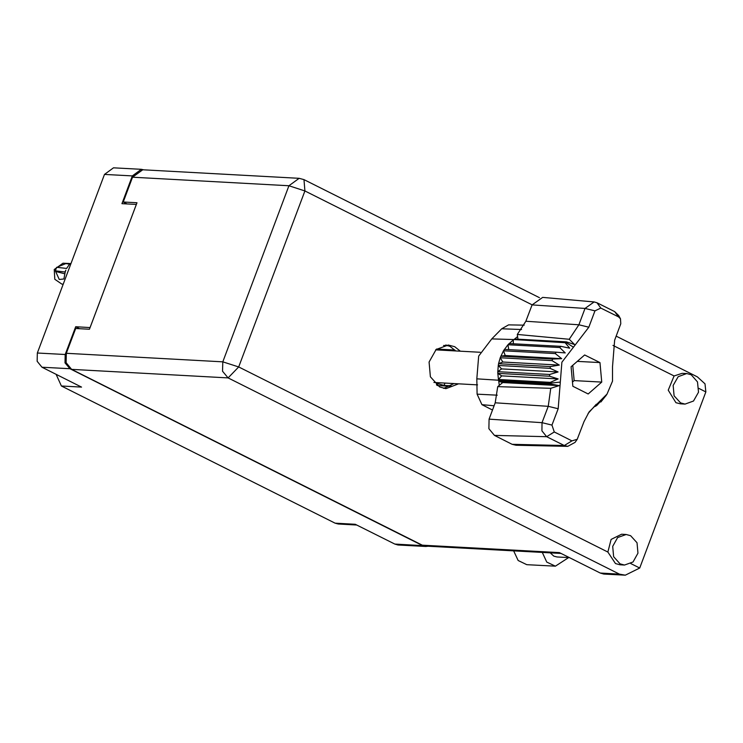 <?xml version="1.0" encoding="UTF-8"?>
<svg xmlns="http://www.w3.org/2000/svg" width="743" height="743" viewBox="0 0 743 743"><rect width="100%" height="100%" fill="white"/><g stroke="black" fill="none" stroke-linecap="round" stroke-linejoin="round"><path stroke-width="1.11" d="M436.745 382.645L436.475 384.976M143.845 169.841L141.393 169.311L132.365 175.905L121.936 203.666L136.34 204.455L90.061 327.57L75.656 326.781L65.226 354.541L65.04 362.835L69.907 368.751L422.711 545.641L425.869 546.486L428.367 546.226M132.365 175.905L104.475 174.382L37.336 353.018L65.226 354.541M69.907 368.751L42.017 367.218L81.591 387.066L61.409 385.961L335.056 523.165L355.247 524.27L394.821 544.108L422.711 545.641M356.751 525.022L338.223 524.01L335.056 523.165M61.409 385.961L56.078 374.268M75.656 326.781L79.52 328.712M425.869 546.486L397.979 544.963L394.821 544.108M104.475 174.382L113.503 167.788L141.393 169.311M42.017 367.218L37.15 361.312L37.336 353.018M620.052 563.853L624.51 565.051L633.045 561.949L637.986 553.163L637.039 542.808L630.631 535.694L626.173 534.496L617.637 537.598L612.696 546.384L613.644 556.739L620.052 563.853M626.173 534.496L621.594 534.245L611.164 539.372L607.876 552.058L615.464 563.603L619.922 564.801L624.51 565.051M680.542 402.92L685 404.118L693.535 401.016L698.476 392.23L697.528 381.874L691.129 374.76L686.671 373.562L678.127 376.664L673.186 385.45L674.133 395.805L680.542 402.92M686.671 373.562L682.083 373.311L674.05 375.995L668.263 390.131L675.954 402.669L680.412 403.867L685 404.118M460.335 351.188L454.679 346.721L448.317 345.012L436.122 349.451L429.055 361.99L430.411 376.794L439.559 386.954L445.93 388.663L458.552 383.834M446.014 345.049L450.1 346.47L455.747 350.937M569.472 557.668L557.036 556.981L553.851 556.126L550.266 552.885M616.151 336.142L697.389 376.868L705.051 383.871L705.85 391.933L639.677 567.996L625.29 575.212L619.495 574.135L228.064 377.881L71.634 369.327L422.265 545.13L559.423 552.625L600.233 573.085L619.495 574.135M625.29 575.212L603.799 574.042L600.233 573.085M561.132 553.479L425.832 546.086L422.265 545.13M71.634 369.327L66.146 362.649L66.35 353.287L222.77 361.841L288.953 185.778L132.523 177.224L123.208 202.012L127.072 203.944M123.208 202.012L136.972 202.765L89.429 329.26L75.665 328.508L66.35 353.287M132.523 177.224L142.712 169.775L299.141 178.329L288.953 185.778L304.89 190.905L238.717 366.968L607.876 552.058M453.964 383.583L443.645 388.366M568.571 557.612L555.392 566.203L526.768 564.634L518.14 560.501L513.701 550.888M555.392 566.203L546.764 562.07L542.334 552.458M454.93 350.037L436.605 349.034M448.41 345.736L443.552 345.467M450.304 386.276L437.255 385.561M446.469 345.151L445.549 345.105M443.181 350.25L436.076 349.479M451.047 385.84L444.045 385.45L436.633 383.277M444.045 385.45L444.927 383.091M63.201 284.207L61.818 284.132L54.75 279.238L54.23 269.56L62.969 263.18L70.938 263.616M57.843 266.802L65.848 263.607L69.526 264.136L66.554 268.492M65.013 271.929L65.811 270.192L65.226 272.031L55.326 270.87L55.595 271.501L64.845 273.758M66.35 268.381L56.663 267.331L55.326 270.87M65.226 272.031L63.944 278.987L59.282 279.433L55.595 271.501M524.177 325.165L508.546 324.83L501.674 328.768L491.81 338.929L513.933 339.514L565.182 342.746L513.933 339.514L517.62 336.625L517.342 334.471L525.886 321.282L578.862 324.775L585.01 308.41L594.159 301.927L597.019 302.745L614.693 311.614L618.687 315.58L620.479 318.877L618.52 316.927L600.836 308.057L594.948 310.843L588.79 327.208L561.912 362.175L558.142 408.743L551.993 425.107L554.259 431.98L571.943 440.84L577.2 439.289L583.989 421.699L589.115 411.891L607.031 394.087L612.473 381.122L612.483 366.773L614.637 340.164L620.786 323.799L620.479 318.877M594.948 310.843L585.01 308.41L532.044 304.918L525.886 321.282M532.044 304.918L542.659 297.395L594.159 301.927M605.564 396.112L600.892 401.935L601.245 400.57L596.592 405.557L594.419 406.402M600.047 401.889L600.892 401.935M573.429 347.185L565.767 342.347L566.482 341.854L514.639 339.022M513.292 343.768L513.348 339.913L507.924 344.715L559.758 347.548L560.881 346.368L569.695 348.226L565.182 342.746M509.039 343.535L560.881 346.368M508.741 349.591L507.924 344.715L503.457 350.78L555.29 353.612L556.173 352.182L565.209 352.934L559.758 347.548M504.339 349.349L556.173 352.182M552.634 359.027L500.801 356.194L505.249 355.553L503.457 350.78L500.197 357.801L552.03 360.643L552.634 359.027L561.671 358.637L555.29 353.612M552.03 360.643L559.247 365.082L502.825 361.999L500.197 357.801L498.581 363.745L550.414 366.587L550.117 368.305L558.058 371.964L549.625 374.491L549.653 376.237L558.151 378.967L550.294 382.348L550.619 384.047L498.785 381.215L498.609 380.277L550.442 383.109L560.296 382.134M502.825 361.999L498.581 363.745L498.284 365.463L550.117 368.305M559.247 365.082L550.414 366.587M558.058 371.964L501.627 368.881L498.284 365.463L497.791 371.658L549.625 374.491M501.627 368.881L497.791 371.658L497.819 373.404L549.653 376.237M558.151 378.967L501.72 375.874L497.819 373.404L498.46 379.515L550.294 382.348M501.72 375.874L498.46 379.515L498.609 380.277L476.802 378.874L477.108 394.134L481.891 404.694L492.535 410.025M577.2 439.289L575.054 442.364L567.726 446.376L516.041 445.271L512.131 444.295L564.355 445.531L546.681 436.67L541.888 430.847L542.065 422.674L548.213 406.31L550.786 388.301L497.745 386.601L495.237 402.817L489.089 419.182L542.065 422.674L551.993 425.107M554.259 431.98L546.681 436.67L494.448 435.426L512.131 444.295M494.448 435.426L488.885 428.665L489.089 419.182M499.305 385.357L498.785 381.215L502.77 382.561L497.745 386.601M491.81 338.929L478.641 356.064L476.802 378.874M601.7 382.125L599.945 362.603L584.63 354.922L571.079 366.773L572.834 386.304L588.15 393.985L601.7 382.125L574.181 380.62L572.797 365.268M517.342 334.471L569.231 339.235L578.862 324.775L588.79 327.208M595.292 406.449L596.304 404.257L588.038 413.517M567.726 446.376L564.355 445.531L571.943 440.84M569.231 339.235L574.645 344.548L566.482 341.854M502.77 382.561L559.2 385.654L550.786 388.301M559.2 385.654L550.619 384.047M505.249 355.553L561.671 358.637M517.936 339.198L517.62 336.625M577.274 361.358L599.945 362.603M572.463 382.125L574.181 380.62M630.798 563.547L639.677 567.996M705.85 391.933L698.857 388.431M674.05 375.995L613.012 345.384M532.081 304.816L304.89 190.905L303.961 179.611L299.141 178.329M222.77 361.841L222.566 371.203L228.064 377.881L238.717 366.968L222.77 361.841M596.007 405.957L599.35 401.712M558.142 408.743L548.213 406.31L495.237 402.817M494.141 405.752L481.891 404.694M477.108 394.134L497.271 395.155M521.595 329.483L501.674 328.768M614.693 311.614L618.52 316.927M600.836 308.057L597.019 302.745M539.455 297.683L303.961 179.611M435.695 349.842L480.294 352.275M433.903 382.487L477.563 384.874M607.031 394.087L605.684 396.019"/></g></svg>
